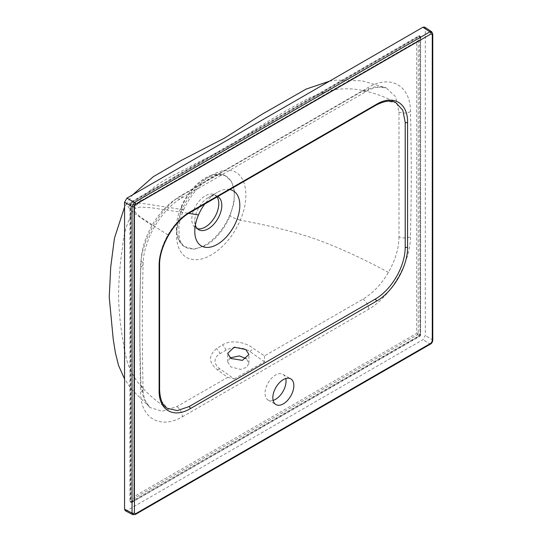 <?xml version="1.0" encoding="UTF-8"?>
<svg xmlns="http://www.w3.org/2000/svg" width="542" height="542" viewBox="0 0 542 542"><rect width="100%" height="100%" fill="white"/><g stroke="black" fill="none" stroke-linecap="round" stroke-linejoin="round"><path stroke-width="0.41" stroke-dasharray="2.71 2.03" d="M273.121 400.409A14.858 8.577 -60 0 1 268.107 400.071A14.858 8.577 -60 0 1 265.831 388.167A14.858 8.577 -60 0 1 275.539 375.071A14.858 8.577 -60 0 1 282.965 374.339A14.858 8.577 -60 0 1 285.763 378.506M230.045 357.862L227.701 361.968L230.811 366.948L240.587 369.38L246.671 367.313L248.927 363.269L246.373 358.696M182.207 209.517L182.139 209.679C171.631 233.216 176.184 257.145 192.186 259.34C207.918 262.518 230.431 244.151 240.214 220.208L240.282 220.045C250.709 196.387 246.027 172.464 230.465 170.527C215.696 167.891 192.207 185.777 182.207 209.517L143.881 203.602L131.889 202.613L126.313 203.995L132.709 194.781M181.475 207.349C187.485 194.253 195.696 184.598 206.109 178.386L216.258 174.565L225.011 175.547L231.312 181.143L234.442 190.621L233.988 202.762L229.991 216.055C224.219 229.307 216.258 239.103 206.109 245.451L194.036 249.266L184.023 246.441L178.975 240.099L176.767 230.77L181.475 207.349A8.489 1.436 23.3 0 1 183.745 209.51L183.745 209.51C192.471 191.902 202.83 180.777 214.828 176.136C220.282 174.551 223.677 174.355 225.011 175.547L224.476 175.303A40.968 23.652 120 0 0 205.296 178A40.968 23.652 120 0 0 178.887 212.945A40.968 23.652 120 0 0 183.589 246.122A40.968 23.652 120 0 0 205.296 244.896A40.968 23.652 120 0 0 232.389 207.64A40.968 23.652 120 0 0 224.476 175.303M217.688 196.543A19.105 11.03 120 0 0 208.297 197.586L217.301 192.383A31.836 18.381 120 0 0 204.788 203.995M229.815 189.544A31.836 18.381 120 0 0 217.301 192.383L208.297 197.586A19.105 11.03 120 0 0 194.788 220.98A19.105 11.03 120 0 0 195.371 225.174M167.939 234.923L140.724 217.315L135.141 212.064L134.314 208.805C151.143 182.586 174.565 175.967 195.594 163.528C209.422 156.828 222.416 150.005 234.584 143.074C256.684 127.79 281.881 112.6 310.173 97.506L326.399 91.483C337.07 88.671 347.795 88.075 358.567 89.694C372.347 92.194 384.786 96.523 395.87 102.695L386.365 101.137L375.213 105.067L189.104 212.518C180.886 217.43 173.833 224.896 167.939 234.923C162.234 244.998 159.301 254.848 159.152 264.482L159.152 389.264L161.306 400.877L167.397 408.343C157.986 402.638 149.213 395.301 141.083 386.331C135.073 379.427 130.514 371.487 127.411 362.503L124.565 351.033L122.255 336.386C120.195 323.709 118.969 310.62 118.569 297.124C118.63 280.377 119.978 263.602 122.621 246.8C123.346 234.381 127.241 221.719 134.314 208.805L139.538 207.125L150.967 207.708L188.684 213.345M398.993 236.773C398.817 248.399 395.287 260.262 388.411 272.375C381.433 284.232 372.95 293.154 362.984 299.15L264.462 355.931L253.663 348.621C245.838 342.07 230.655 339.312 222.416 344.936L216.482 348.696C208.27 355.64 208.589 362.7 217.437 369.881L227.647 377.361L176.861 406.608L162.133 411.256L150.053 407.55L143.63 398.695L141.083 385.674C139.443 344.272 139.443 302.673 141.083 260.885C141.557 249.428 145.195 237.62 152.004 225.472C158.928 213.589 167.214 204.551 176.861 198.365L362.984 90.907L375.41 86.713L386.243 87.919L395.619 96.7L398.993 111.984L398.993 236.773A8.489 4.783 -178.8 0 0 410.47 236.658C411.493 194.361 411.493 152.654 410.47 111.537C410.511 85.785 390.958 74.362 368.75 87.147L182.322 194.781C159.998 207.701 140.568 241.766 140.602 267.341C139.585 309.638 139.585 351.345 140.602 392.469C140.568 418.221 160.12 429.643 182.322 416.852A8.489 5.027 -118.7 0 0 176.861 406.608M217.017 196.929A19.105 11.03 120 0 0 214.849 194.903A19.105 11.03 120 0 0 205.296 195.852A19.105 11.03 120 0 0 192.817 212.681A19.105 11.03 120 0 0 195.743 227.992A19.105 11.03 120 0 0 197.363 228.649M129.931 203.975L129.931 501.275L130.358 502.088L418.749 335.911L419.942 333.838L419.664 35.813L418.749 35.847L131.123 201.902L129.931 203.975L130.466 204.287L130.466 501.486L129.931 501.275M125.304 510.76L126.957 510.571L422.916 339.698L425.321 335.539L425.321 28.618L424.677 27.1M431.696 31.741L432.313 33.238L432.313 339.719C432.17 341.487 431.364 342.869 429.894 343.865L134.436 514.446L132.81 514.656M227.647 377.361L234.185 378.899L219.971 368.946A16.978 10.786 -174.4 0 1 220.038 353.655A8.489 4.817 -123 0 0 216.482 348.696M234.185 378.899L264.537 361.805L264.462 355.931M135.263 514.521A1.701 0.982 60 0 1 134.436 514.446L126.957 510.571M430.721 343.94A1.701 0.982 60 0 1 429.894 343.865L422.916 339.698M432.767 33.909A1.701 0.982 0 0 0 432.313 33.238L425.321 28.618M131.123 501.967L131.659 502.177A1.701 0.982 -120 0 0 131.997 502.278L419.982 336.223L131.997 502.278L133.285 501.011L134.877 497.841L417.252 334.814L420.192 335.363L419.528 336.27A1.701 1.531 -60 0 0 420.646 334.339L420.646 37.134L420.646 334.339L420.192 335.363L418.248 333.093L418.248 41.849L420.192 38.889L420.646 37.134A1.701 0.86 -25.8 0 0 420.619 36.788L420.619 36.788A1.701 1.701 0 0 0 420.152 36.199A1.701 0.976 128.6 0 0 419.196 36.206L131.659 202.213L131.123 201.902M133.881 497.265A1.701 0.705 169.6 0 0 133.881 497.387A1.701 0.705 169.6 0 0 134.877 497.841A1.701 0.982 60 0 1 134.348 496.391L134.348 205.147L416.723 42.12L416.723 333.364L134.348 496.391A1.701 0.982 0 0 0 133.854 497.082A1.701 0.982 0 0 0 133.881 497.265L133.285 501.011L130.879 501.635L130.879 204.429L133.285 204.53L133.881 206.021L133.921 497.881L133.881 206.021A1.701 1.667 120 0 1 134.877 204.3L417.807 41.002L134.877 204.3L133.285 204.53L131.997 202.498L419.528 36.49L420.192 38.889L417.252 41.273A1.701 0.705 70.4 0 1 417.354 41.212L417.807 41.002M182.322 416.852L368.75 309.218C391.073 296.298 410.504 262.24 410.47 236.658M131.997 502.278A1.701 0.86 -94.2 0 1 131.679 502.427L131.679 502.427A1.701 0.86 -94.2 0 1 130.879 501.635A1.701 0.982 180 0 1 130.466 501.486A1.701 0.976 111.4 0 0 130.934 502.319A1.701 0.976 111.4 0 0 131.659 502.177L419.196 336.169L418.749 335.911M134.877 204.3A1.701 0.982 60 0 0 134.701 204.368A1.701 0.982 60 0 0 134.348 205.147A1.701 0.982 0 0 0 133.854 205.838L133.854 497.082A1.701 1.701 0 0 0 133.881 497.387L133.921 497.881M417.252 334.814L418.248 333.093A1.701 0.982 0 0 0 416.723 333.364A1.701 0.982 60 0 0 417.252 334.814M418.749 35.847L419.196 36.206A1.701 0.982 -120 0 1 419.528 36.49A1.701 0.86 -25.8 0 1 420.619 36.788L420.829 37.723M133.881 206.021A1.701 0.982 0 0 1 133.854 205.838A1.701 1.701 0 0 1 134.701 204.368L417.076 41.341A1.701 0.982 60 0 0 416.723 42.12A1.701 0.982 0 0 1 418.248 41.849A1.701 0.705 70.4 0 0 417.354 41.212A1.701 1.701 0 0 0 417.076 41.341A1.701 0.982 60 0 1 417.252 41.273M130.879 204.429L131.997 202.498A1.701 0.982 -120 0 0 131.659 202.213A1.701 0.799 120 0 0 130.466 204.287A1.701 0.982 180 0 0 130.879 204.429M264.537 361.805L249.991 351.616A16.978 10.786 -174.4 0 0 226.041 350.186L220.038 353.655M182.139 209.679A8.489 1.436 23.3 0 0 183.745 209.51C181.021 215.919 179.388 222.024 178.853 227.816L179.314 237.985L181.055 242.911L183.589 246.122M240.282 220.045A8.489 1.396 -157.1 0 1 229.991 216.055M388.411 272.375C359.99 257.064 334.414 245.519 311.691 237.728C290.634 230.831 266.806 224.991 240.214 220.208M152.004 225.472L131.476 211.319L126.313 203.995L124.558 207.051M419.942 333.838L420.396 334.096L420.396 36.897L419.942 36.538M432.767 340.39A1.701 0.982 0 0 0 432.313 339.719L425.321 335.539M419.528 336.27A1.701 0.982 -120 0 1 419.196 336.169A1.701 1.145 120 0 0 420.396 334.096A1.701 0.982 180 0 1 420.646 334.339M420.646 37.134A1.701 0.982 180 0 0 420.396 36.897A1.701 0.976 128.6 0 0 420.152 36.199L419.664 35.813M368.75 309.218A8.489 4.776 -121.2 0 0 362.984 299.15M141.083 385.674A8.489 5.02 178.8 0 1 143.088 388.817L143.088 388.817A8.489 5.02 178.8 0 1 140.602 392.469M141.083 260.885A8.489 4.783 -178.8 0 1 143.088 264.056L143.088 264.056A8.489 4.783 -178.8 0 1 140.602 267.341M176.861 198.365A8.489 4.776 -121.2 0 0 180.723 198.575L180.723 198.575A8.489 4.776 -121.2 0 0 182.322 194.781M362.984 90.907A8.489 5.027 -118.7 0 0 366.826 91.131L366.826 91.131A8.489 5.027 -118.7 0 0 368.75 87.147M410.47 111.537A8.489 5.02 178.8 0 1 398.993 111.984M375.213 105.067A1.701 0.982 -119.9 0 0 376.046 105.141M189.104 212.518A1.701 0.976 -120.1 0 0 189.937 212.593M159.152 264.482A1.701 0.976 -179.9 0 1 159.605 265.146M159.152 389.264A1.701 0.982 179.9 0 1 159.605 389.928M219.971 368.946A8.489 4.248 124.6 0 0 217.437 369.881M226.041 350.186A8.489 4.81 -122.7 0 0 222.416 344.936M249.991 351.616A8.489 4.397 -51.7 0 1 253.663 348.621M282.965 374.339L290.769 378.844M227.701 361.961L227.701 353.316M329.468 81.185L336.094 80.114L362.225 80.826L386.243 87.919C384.468 86.673 376.141 85.751 366.826 91.131L180.723 198.575C168.826 205.472 156.265 220.831 149.49 236.827C142.885 253.161 143.488 259.665 143.088 264.056C142.072 306.23 142.072 347.822 143.088 388.817C143.027 394.088 144.253 399.075 146.767 403.79L150.053 407.55L131.354 389.17L124.558 378.98M214.849 194.903L217.85 196.638M132.594 502.143L131.679 502.427A1.701 1.701 0 0 1 130.934 502.319L130.358 502.088M195.743 227.992L198.745 229.727M194.788 220.98L194.788 231.38M419.982 336.223L420.829 334.753M134.768 204.409L133.921 205.879M248.927 363.269L248.927 354.482M268.107 400.071L275.912 404.576"/><path stroke-width="0.81" d="M283.344 403.844A14.858 8.577 120 0 0 293.046 390.748A14.858 8.577 120 0 0 290.769 378.844A14.858 8.577 120 0 0 283.344 379.576A14.858 8.577 120 0 0 273.635 392.672A14.858 8.577 120 0 0 275.912 404.576A14.858 8.577 120 0 0 283.344 403.844M285.763 378.506A14.858 8.577 -60 0 1 275.539 399.339A14.858 8.577 -60 0 1 273.121 400.409M230.811 358.452L227.701 353.316L234.266 347.171L245.817 349.543L248.927 354.482L242.369 360.369L230.811 358.452M246.373 358.696L239.354 355.931L230.045 357.862M204.788 203.995A31.836 18.381 120 0 0 198.501 214.937A31.836 18.381 120 0 0 194.788 231.38A31.836 18.381 120 0 0 217.301 244.374A31.836 18.381 120 0 0 236.109 221.82A31.836 18.381 120 0 0 229.815 189.544M195.371 225.174A19.105 11.03 120 0 0 198.745 229.727A19.105 11.03 120 0 0 208.297 228.778A19.105 11.03 120 0 0 220.777 211.942A19.105 11.03 120 0 0 217.85 196.638A19.105 11.03 120 0 0 217.688 196.543M376.399 104.362C393.119 94.267 407.963 102.919 407.577 122.39L407.577 247.172C407.963 266.251 393.072 292.016 376.399 301.203L190.283 408.654C173.569 418.749 158.725 410.098 159.111 390.626L159.111 265.837C158.718 246.759 173.616 221 190.283 211.814L376.399 104.362A1.701 0.982 -119.9 0 1 376.046 105.141L189.937 212.593C173.819 221.346 159.124 246.969 159.605 265.146L159.605 389.928C160.1 399.698 162.695 405.836 167.397 408.343L177.261 410.599L189.104 406.581L375.213 299.13C383.458 294.238 390.531 286.779 396.432 276.752C402.157 266.691 405.084 256.833 405.22 247.193L405.22 122.411L402.781 110.148L395.809 102.668M197.363 228.649A19.105 11.03 120 0 0 205.296 227.044A19.105 11.03 120 0 0 217.017 196.929M126.957 198.108L134.457 202.437L429.914 31.856L431.683 31.734L424.677 27.1L422.923 27.236L126.957 198.108L124.558 202.261L124.558 509.182L125.304 510.76L132.804 514.656L132.052 513.071L132.052 206.59L134.457 202.437A1.701 0.982 60 0 1 135.615 204.49L134.416 206.57L134.416 513.05L135.615 513.741A1.701 0.982 60 0 1 135.263 514.521L132.81 514.656M135.615 513.741L431.073 343.161L432.272 341.081L432.272 34.6A1.701 0.982 0 0 0 432.767 33.909L431.696 31.741M431.073 343.161A1.701 0.982 60 0 1 430.721 343.94L135.263 514.521M124.558 202.261L132.052 206.59A1.701 0.982 0 0 0 134.416 206.57M432.767 33.909L432.767 340.39A1.701 0.982 0 0 1 432.272 341.081M422.923 27.236L429.914 31.856A1.701 0.982 60 0 1 431.073 33.909L135.615 204.49M188.684 213.345L198.501 214.937M124.558 509.182L132.052 513.071A1.701 0.982 -0 0 0 134.416 513.05M432.272 34.6L431.073 33.909M407.577 122.39A1.701 0.982 179.9 0 1 405.22 122.411M189.937 212.593A1.701 0.976 -120.1 0 0 190.283 211.814M407.577 247.172A1.701 0.976 -179.9 0 1 405.22 247.193M159.605 265.146A1.701 0.976 -179.9 0 1 159.111 265.837M376.399 301.203A1.701 0.976 -120.1 0 0 375.213 299.13M159.605 389.928A1.701 0.982 179.9 0 1 159.111 390.626M190.283 408.654A1.701 0.982 -119.9 0 0 189.104 406.581M132.709 194.781L153.305 176.692L181.407 160.351L224.855 137.925L261.854 114.362L306.149 89.078L329.468 81.185M124.558 378.98L118.529 365.41L115.351 352.578L113.19 338.946L109.233 297.091L110.724 267.003L114.437 238.236L124.558 207.051M430.721 343.94C431.771 343.35 432.455 342.171 432.767 340.39M376.046 105.141C384.535 100.771 391.141 99.952 395.87 102.695"/></g></svg>
